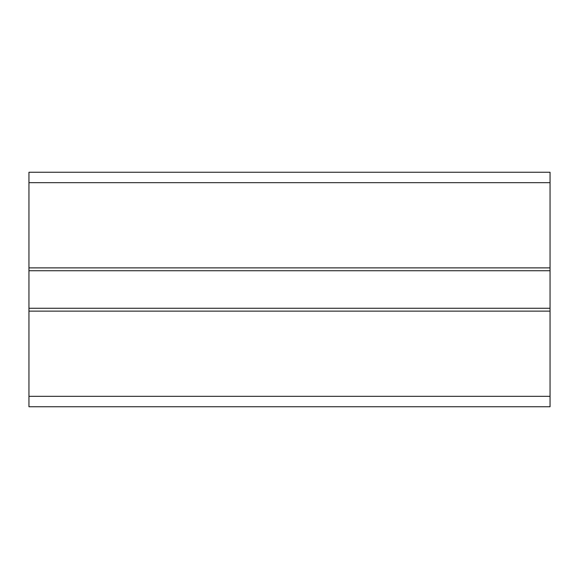 <?xml version="1.0" encoding="UTF-8"?>
<svg xmlns="http://www.w3.org/2000/svg" width="579" height="579" viewBox="0 0 579 579"><rect width="100%" height="100%" fill="white"/><g stroke="black" fill="none" stroke-linecap="round" stroke-linejoin="round"><path stroke-width="0.87" d="M550.05 311.126L28.95 311.126L28.95 406.748L550.05 406.748L550.05 172.252L28.95 172.252L28.95 182.674L550.05 182.674M28.95 311.126L28.95 267.874L550.05 267.874M28.95 267.874L28.95 182.674M28.95 396.326L550.05 396.326M28.95 308.26L550.05 308.26M28.95 270.74L550.05 270.74"/></g></svg>
